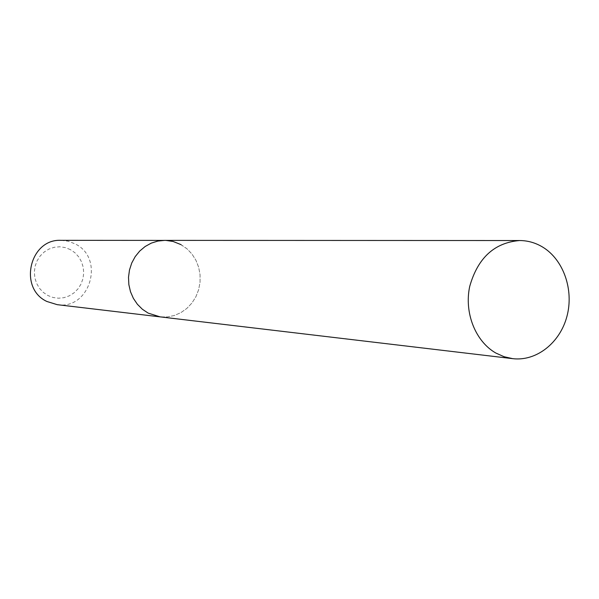 <?xml version="1.0" encoding="UTF-8"?>
<svg xmlns="http://www.w3.org/2000/svg" width="599" height="599" viewBox="0 0 599 599"><rect width="100%" height="100%" fill="white"/><g stroke="black" fill="none" stroke-linecap="round" stroke-linejoin="round"><path stroke-width="0.45" stroke-dasharray="3 2.25" d="M70.405 249.611L65.254 247.574L59.788 246.781L54.269 247.275L48.991 249.042L44.206 251.999L40.17 255.99L37.086 260.82L35.109 266.248L34.345 271.991L34.839 277.764L36.554 283.26L39.407 288.216L43.255 292.364L47.89 295.517L53.079 297.501L58.56 298.22L64.063 297.658L69.304 295.839L74.021 292.859L77.997 288.868L81.022 284.068L82.962 278.692L83.71 273.017L83.231 267.311L81.554 261.86L78.761 256.941L74.987 252.785L70.405 249.611M57.227 304.674C90.037 310.11 105.214 258.259 75.182 243.913L68.323 241.247L61.038 240.334M181.025 244.632L186.963 248.772L192.009 254.073L195.963 260.34L198.681 267.319L200.059 274.739L200.044 282.316L198.628 289.751L195.888 296.76L191.905 303.072L186.836 308.433L180.883 312.641L174.272 315.516L167.256 316.946L160.113 316.871L167.256 316.946L174.272 315.516L180.883 312.641L186.836 308.433L191.905 303.072L195.888 296.76L198.628 289.751L200.044 282.316L200.059 274.739L198.681 267.319L195.963 260.34L192.009 254.073L186.963 248.772L179.94 244.055L171.906 241.18L164.65 240.379"/><path stroke-width="0.9" d="M181.025 244.632L173.089 241.464L165.871 240.401L61.038 240.334C29.688 238.627 18.127 288.351 46.947 301.499L57.227 304.674L512.699 358.659C536.419 361.526 559.983 342.868 566.931 316.399C574.044 289.983 563.592 259.749 542.679 247.088C535.521 242.775 527.861 240.588 519.7 240.536C494.452 242.588 477.785 257.884 469.713 286.427C464.03 312.753 475.456 341.52 495.897 353.066L504.088 356.727L512.699 358.659M164.65 240.379L157.844 241.075L151.262 243.134L145.153 246.496L139.732 251.041L135.209 256.612L131.75 262.991L129.489 269.962L128.508 277.255L128.852 284.6L130.492 291.728L133.382 298.369L137.403 304.292L142.397 309.271L148.193 313.127L160.113 316.871L148.193 313.127L142.397 309.271L137.403 304.292L133.382 298.369L130.492 291.728L128.852 284.6L128.508 277.255L129.489 269.962L131.75 262.991L135.209 256.612L139.732 251.041L145.153 246.496L151.262 243.134L157.844 241.075L164.65 240.379L519.7 240.536"/></g></svg>
